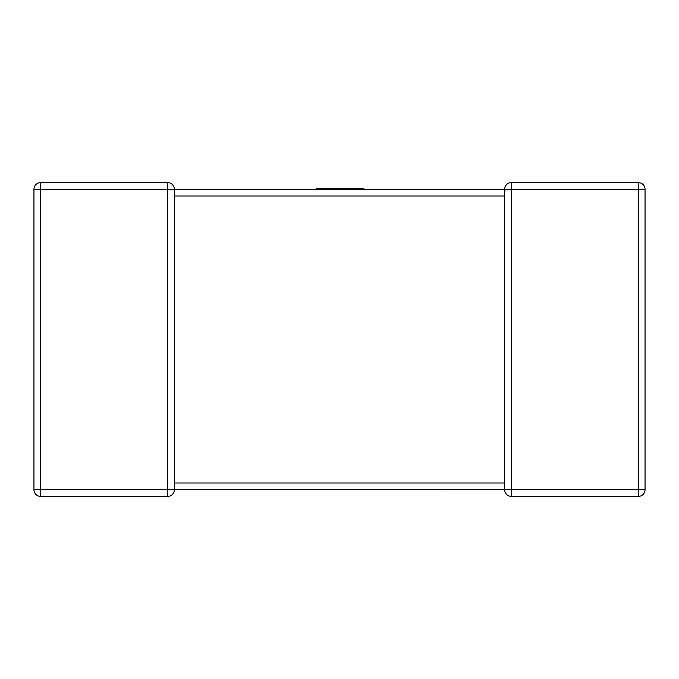 <?xml version="1.0" encoding="UTF-8"?>
<svg xmlns="http://www.w3.org/2000/svg" width="679" height="679" viewBox="0 0 679 679"><rect width="100%" height="100%" fill="white"/><g stroke="black" fill="none" stroke-linecap="round" stroke-linejoin="round"><path stroke-width="1.02" d="M174.342 195.577L174.342 489.703A6.697 6.697 0 0 1 167.637 496.4L40.647 496.4A6.697 6.697 0 0 1 33.95 489.703L33.95 189.297A6.697 6.697 0 0 1 40.647 182.6L167.637 182.6A6.697 6.697 0 0 1 174.342 189.297L174.342 194.907M504.658 484.093L504.658 189.382M504.658 483.423L504.658 489.703L174.342 489.618M174.342 189.297L40.647 189.297L40.647 489.703L167.637 489.703L167.637 182.6A6.697 6.697 0 0 1 174.342 189.297A6.697 6.697 0 0 0 167.637 182.6A6.697 6.697 0 0 1 174.342 189.297L504.658 189.297A6.697 6.697 0 0 1 511.363 182.6L638.353 182.6A6.697 6.697 0 0 1 645.05 189.297L645.05 489.703A6.697 6.697 0 0 1 638.353 496.4L511.363 496.4A6.697 6.697 0 0 1 504.658 489.703A6.697 6.697 0 0 0 511.363 496.4L511.363 489.703L638.353 489.703L638.353 189.297L511.363 189.297L511.363 489.703L504.658 489.703M504.955 191.257L504.658 189.297A6.697 6.697 0 0 1 511.363 182.6A6.697 6.697 0 0 0 504.658 189.297L504.667 189.517M33.95 489.703A6.697 6.697 0 0 0 40.647 496.4A6.697 6.697 0 0 1 33.95 489.703A6.697 6.697 0 0 0 40.647 496.4L40.647 489.703L33.95 489.703M316.601 189.297L316.601 188.465L363.944 188.465L363.944 189.297M174.342 489.703A6.697 6.697 0 0 1 167.637 496.4L167.637 489.703L174.342 489.703M174.342 483.007L504.658 483.007M504.658 195.993L174.342 195.993M645.05 189.297A6.697 6.697 0 0 0 638.353 182.6L638.353 189.297L645.05 189.297M511.363 189.297L511.363 182.6A6.697 6.697 0 0 0 504.658 189.297L511.363 189.297M645.05 489.703L638.353 489.703L638.353 496.4A6.697 6.697 0 0 0 645.05 489.703M40.647 182.6A6.697 6.697 0 0 0 33.95 189.297L40.647 189.297L40.647 182.6"/></g></svg>
